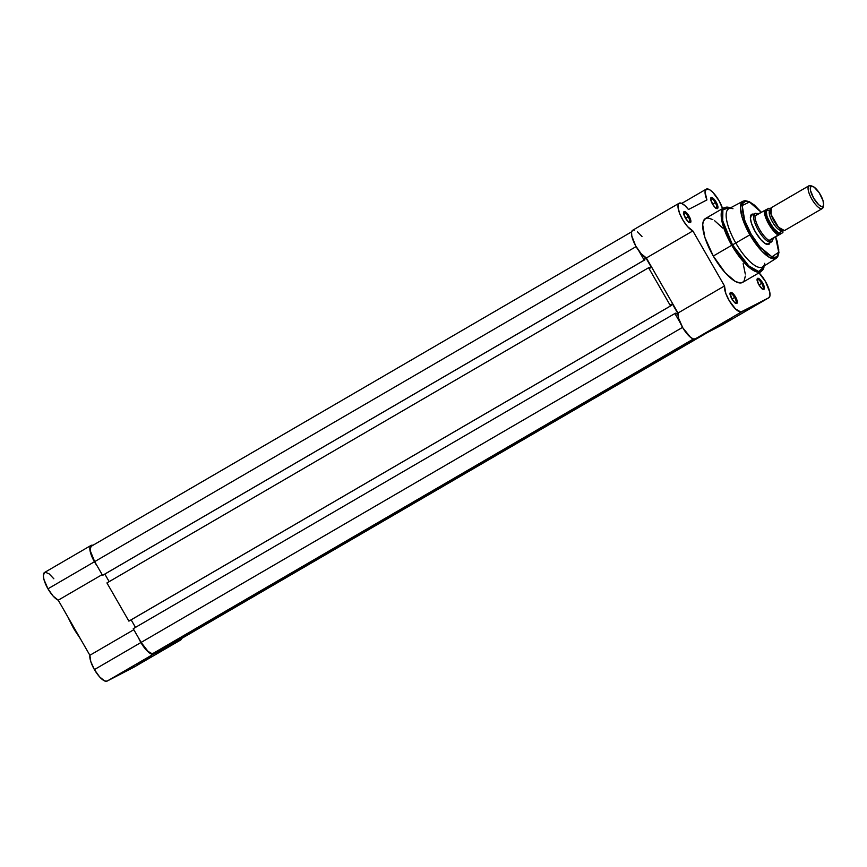 <?xml version="1.0" encoding="UTF-8"?>
<svg xmlns="http://www.w3.org/2000/svg" width="867" height="867" viewBox="0 0 867 867"><rect width="100%" height="100%" fill="white"/><g stroke="black" fill="none" stroke-linecap="round" stroke-linejoin="round"><path stroke-width="1.3" d="M151.92 656.189L136.693 664.729L151.92 656.189M73.597 628.282L74.172 627.936L73.597 628.272M44.488 572.513L43.35 575.677L43.935 579.416L47.956 588.812L94.438 561.762L97.212 566.043A16.083 5.256 -120.2 0 1 94.438 561.762L47.956 588.812A16.083 5.256 59.8 0 0 58.23 600.181L89.875 655.279L90.764 661.488L94.405 669.595L99.629 676.91L104.669 680.963L107.064 681.126L153.557 654.076A16.083 5.256 -120.2 0 1 140.898 642.545L94.405 669.595A16.083 5.256 59.8 0 0 107.064 681.126L134.819 666.463M181.745 638.405L180.618 640.019L152.484 654.26L147.899 651.67L140.898 642.545L94.405 669.595A16.083 5.256 59.8 0 1 89.875 655.279L133.821 629.702L89.875 655.279L58.23 600.181L102.154 574.626L58.23 600.181L53.19 596.138L47.956 588.812A16.083 5.256 59.8 0 1 44.542 572.48L91.024 545.43A16.083 5.256 -120.2 0 1 92.877 545.31M53.852 578.788L49.17 573.889L45.377 572.242M140.898 642.545L138.601 638.014A16.083 5.256 -120.2 0 0 140.898 642.545M91.024 545.43A16.083 5.256 -120.2 0 0 94.438 561.762L91.1 554.577L89.832 548.627L90.331 546.145L92.953 545.332M68.872 619.038L71.907 625.215M75.396 631.295L80.1 638.253M181.734 638.415A16.083 5.256 -120.2 0 1 180.715 639.965A16.083 5.256 -120.2 0 1 180.618 640.019L134.136 667.07A16.083 5.256 59.8 0 0 134.233 667.016A16.083 5.256 59.8 0 0 134.331 666.951M107.064 681.126L134.136 667.07L180.618 640.019L153.557 654.076L107.064 681.126M180.238 639.293L707.071 332.733L180.238 639.293A15.259 4.985 59.8 0 0 180.303 639.25A15.259 4.985 59.8 0 0 180.369 639.207M172.934 643.086L699.767 336.526L172.934 643.086L160.471 649.546L172.934 643.086M694.044 339.084L160.471 649.546L694.044 339.084M156.645 651.54L693.719 339.03L156.645 651.54M693.448 338.964L153.166 653.339L693.448 338.964M141.137 642.414A15.259 4.985 59.8 0 0 153.166 653.339L150.891 653.219L147.813 651.095L141.137 642.414L682.557 327.379L141.137 642.414L133.236 628.694L141.137 642.414M680.248 322.838L674.894 313.518L133.236 628.694L674.894 313.518L675.61 313.15L674.894 313.518L680.248 322.838M675.61 313.15L676.108 314.006L677.68 313.182L676.108 314.006L675.61 313.15M135.48 627.394L131.145 619.851L135.48 627.394M670.798 304.783L672.337 303.883L677.68 313.182L672.337 303.883L670.765 304.707L671.253 305.563L670.765 304.707L672.337 303.883L670.798 304.783M129.606 620.739L671.253 305.563L128.88 621.119L671.253 305.563L670.538 305.943L648.581 267.762L106.934 582.938L128.88 621.119L670.538 305.943L648.581 267.762L106.934 582.938L128.88 621.119L129.606 620.739M649.296 267.394L648.581 267.762L649.296 267.394L649.795 268.25L651.377 267.426L649.795 268.25L649.296 267.394M651.377 267.426L646.034 258.138L644.452 258.951L644.94 259.818L644.452 258.951L646.034 258.138L651.377 267.426M104.831 574.095L109.166 581.638L104.831 574.095M103.292 574.984L644.94 259.818L103.292 574.984L644.94 259.818L644.224 260.187L638.871 250.866L644.224 260.187L102.577 575.363L94.676 561.632L102.577 575.363L103.292 574.984M636.096 246.596L94.676 561.632L636.096 246.596M91.512 546.112A15.259 4.985 59.8 0 0 91.436 546.145A15.259 4.985 59.8 0 0 94.676 561.632L90.601 551.607L90.385 547.998L91.512 546.112L631.653 231.814L91.436 546.145M731.596 318.731L716.37 327.271L731.596 318.731M762.592 289.09A5.527 1.81 59.8 0 0 761.692 283.401L762.613 282.88A6.351 2.081 -120.2 0 1 763.144 289.35A6.351 2.081 -120.2 0 1 758.918 284.799L762.375 288.949L764.228 289.047L763.188 283.975L759.156 278.73L757.595 278.34L757.108 279.792L758.918 284.799A6.351 2.081 -120.2 0 1 757.151 279.055A6.351 2.081 -120.2 0 1 762.613 282.88L761.692 283.401A5.527 1.81 -120.2 0 1 762.873 289.004A5.527 1.81 -120.2 0 1 762.592 289.09M716.142 208.308A5.527 1.81 59.8 0 0 715.242 202.618L716.153 202.098A6.351 2.081 -120.2 0 1 716.684 208.568A6.351 2.081 -120.2 0 1 712.468 204.016L715.242 207.625L716.532 208.513L717.778 208.264L716.738 203.192L712.707 197.947L711.146 197.546L710.68 198.337L712.468 204.016A6.351 2.081 -120.2 0 1 710.691 198.272A6.351 2.081 -120.2 0 1 716.153 202.098L715.242 202.618A5.527 1.81 -120.2 0 1 716.413 208.221A5.527 1.81 -120.2 0 1 716.142 208.308M689.081 222.364A5.527 1.81 59.8 0 0 688.181 216.674L689.092 216.154A6.351 2.081 -120.2 0 1 689.623 222.624A6.351 2.081 -120.2 0 1 685.407 218.072L688.853 222.223L690.717 222.32L689.677 217.249L685.645 212.003L684.085 211.602L683.619 212.393L685.407 218.072A6.351 2.081 -120.2 0 1 683.629 212.317A6.351 2.081 -120.2 0 1 689.092 216.154L688.181 216.674A5.527 1.81 -120.2 0 1 689.352 222.277A5.527 1.81 -120.2 0 1 689.081 222.364M735.53 303.147A5.527 1.81 59.8 0 0 734.631 297.457L735.541 296.937A6.351 2.081 -120.2 0 1 736.072 303.407A6.351 2.081 -120.2 0 1 731.856 298.855L734.631 302.464L736.441 303.483L737.167 303.103L736.126 298.031L732.095 292.786L730.534 292.385L730.068 293.176L731.856 298.855A6.351 2.081 -120.2 0 1 730.079 293.1A6.351 2.081 -120.2 0 1 735.541 296.937L734.631 297.457A5.527 1.81 -120.2 0 1 735.812 303.06A5.527 1.81 -120.2 0 1 735.53 303.147M768.01 243.952A16.495 5.397 -120.2 0 1 766.352 244.136A16.495 5.397 59.8 0 0 768.086 243.909M765.886 244.017L766.872 244.342A17.318 5.657 -120.2 0 1 755.352 231.922L760.998 239.823L764.77 243.237L769.018 244.321L770.286 242.175M751.125 234.112L744.71 220.446L742.185 205.512L749.489 202.044L761.345 212.382L753.976 204.894L749.251 201.935L745.479 201.339L742.997 203.149L742.163 205.62L743.149 215.493L745.75 223.177L751.125 234.112L749.89 234.816L751.125 234.112L759.709 246.575L766.796 253.717L772.909 257.141L775.293 257.271L777.103 256.329L778.609 252.991L778.739 249.609L775.575 236.832L778.707 252.254L771.933 256.838L759.915 246.813L751.125 234.112M730.437 207.896L729.45 207.571A36.609 11.965 59.8 0 0 732.517 244.862L722.731 220.825L722.872 209.868L729.45 207.571L723.902 207.787L705.424 218.538A36.945 12.073 59.8 0 0 713.281 256.047L731.748 245.296A36.945 12.073 -120.2 0 1 723.902 207.787L721.171 214.312L722.894 225.149L731.748 245.296L735.79 243.009A33.65 11 59.8 0 1 728.768 208.774L742.986 201.22L740.44 206.953L741.935 216.674L749.89 234.816A33.033 10.794 -120.2 0 1 742.986 201.22L745.165 200.656L749.24 201.643L754.398 205.078L761.41 212.35M758.853 272.693L765.431 281.417A16.083 5.256 -120.2 0 1 768.856 297.739A16.083 5.256 -120.2 0 1 768.726 297.804L722.244 324.854A16.083 5.256 59.8 0 0 722.374 324.789A16.083 5.256 59.8 0 0 722.493 324.713M759.015 272.856A16.083 5.256 -120.2 0 1 765.431 281.417L769.744 292.049L769.95 295.853L768.726 297.804L740.862 312.044L735.476 308.912L729.277 300.741L725.82 293.523L724.509 285.958L692.852 230.915L687.574 226.601L683.174 220.543L679.728 213.672L678.059 207.614L678.547 203.788L681.094 203.106L685.093 205.728L688.474 209.511L706.919 199.93L705.044 191.889L706.421 189.06L709.845 189.851L712.847 192.344L718.981 200.635A16.083 5.256 -120.2 0 1 722.579 208.557M685.494 218.235L688.181 216.674L685.494 218.235M731.954 299.017L734.631 297.457L731.954 299.017M759.015 284.961L761.692 283.401L759.015 284.961M712.566 204.179L715.242 202.618L712.566 204.179M764.737 263.308A33.65 11 -120.2 0 1 735.79 243.009L749.89 234.816L735.79 243.009A33.65 11 -120.2 0 1 732.973 208.73M641.992 236.561L637.516 231.836M634.611 230.156L633.105 230.08M632.52 230.362L631.544 232.399L631.794 236.019L635.695 245.881L641.092 253.652L646.37 257.965L678.016 313.009L678.612 318.33L682.795 327.791L690.533 337.317L693.264 338.91L695.28 338.856L722.244 324.854L768.726 297.804L741.773 311.806A16.083 5.256 -120.2 0 1 730.74 303.082A16.083 5.256 -120.2 0 1 724.509 285.958L692.852 230.915A16.083 5.256 -120.2 0 1 681.148 216.869A16.083 5.256 -120.2 0 1 679.164 203.214A16.083 5.256 -120.2 0 1 688.474 209.511L706.919 199.93A16.083 5.256 -120.2 0 1 706.226 189.158A16.083 5.256 -120.2 0 1 718.981 200.635L722.644 208.774M712.826 219.6L708.036 217.975L705.586 218.451L703.267 221.443L702.703 224.856L704.849 237.32L713.281 256.047L725.321 272.899L735.194 281.352L739.974 282.978L742.423 282.501L744.168 280.8L745.306 276.096M745.284 274.005L743.16 263.633M722.699 228.054L714.657 220.749M750.443 216.783A16.495 5.397 -120.2 0 1 751.418 215.439M764.206 265.931L761.063 271.664A36.945 12.073 -120.2 0 1 731.748 245.296L713.281 256.047A36.945 12.073 59.8 0 0 742.586 282.414L761.063 271.664L753.878 270.721L745.078 263.535L731.748 245.296L732.517 244.862A36.609 11.965 59.8 0 0 764 266.949L758.647 271.512L748.795 265.92L732.517 244.862L735.79 243.009A33.65 11 59.8 0 0 762.602 266.938L776.203 258.312A33.033 10.794 -120.2 0 1 749.89 234.816L761.898 251.224L769.809 257.618L776.203 258.312L777.764 256.719L778.934 252.6L777.244 241.438L775.64 236.799M754.333 214.442L751.754 214.29L750.41 218.278L751.407 223.133L755.352 231.922A17.318 5.657 -120.2 0 1 750.519 216.241A17.318 5.657 -120.2 0 1 753.586 214.182M710.647 198.868A5.527 1.81 -120.2 0 1 710.864 198.673A5.527 1.81 -120.2 0 1 715.242 202.618A5.527 1.81 59.8 0 0 710.647 198.868M757.108 279.651A5.527 1.81 -120.2 0 1 757.314 279.456A5.527 1.81 -120.2 0 1 761.692 283.401A5.527 1.81 59.8 0 0 757.108 279.651M730.036 293.707A5.527 1.81 -120.2 0 1 730.252 293.512A5.527 1.81 -120.2 0 1 734.631 297.457A5.527 1.81 59.8 0 0 730.036 293.707M683.586 212.924A5.527 1.81 -120.2 0 1 683.792 212.729A5.527 1.81 -120.2 0 1 688.181 216.674A5.527 1.81 59.8 0 0 683.586 212.924M679.164 203.214L632.672 230.254A16.083 5.256 59.8 0 0 634.666 243.92A16.083 5.256 59.8 0 0 646.37 257.965L692.852 230.915L646.37 257.965L678.016 313.009L724.509 285.958L678.016 313.009A16.083 5.256 59.8 0 0 684.258 330.132A16.083 5.256 59.8 0 0 695.28 338.856L741.773 311.806L695.28 338.856L722.244 324.854M808.965 185.776L771.327 207.679L771.11 214.55L778.512 227.273L784.483 230.557A13.2 4.313 59.8 0 0 784.537 230.524A13.2 4.313 59.8 0 0 784.602 230.481M781.362 230.492L781.741 230.243A2.677 2.536 -117.4 0 0 781.633 230.297A11.542 3.771 -120.2 0 1 772.53 222.028A11.542 3.771 -120.2 0 1 770.124 210.28A2.677 2.536 62.6 0 1 770.015 210.345L769.365 210.562M823.282 205.923A13.2 4.313 -120.2 0 1 822.306 208.546A13.2 4.313 -120.2 0 1 822.241 208.579L784.483 230.557L822.241 208.579A13.2 4.313 59.8 0 0 823.184 207.094L823.574 205.121A11.585 3.793 -120.2 0 1 822.75 206.422L822.241 208.579L822.75 206.422L821.027 206.324L818.686 204.72L813.614 198.12L810.515 190.512L810.352 187.771L811.198 186.329A11.585 3.793 -120.2 0 1 812.639 186.318A11.585 3.793 -120.2 0 1 820.247 194.468A11.585 3.793 -120.2 0 1 823.574 205.121M812.639 186.318L810.732 185.69A13.2 4.313 59.8 0 0 809.084 185.701A13.2 4.313 -120.2 0 1 811.783 186.177M809.084 185.701L814.048 187.055L819.152 192.702L822.989 200.505L823.607 204.991L822.75 206.422A11.585 3.793 -120.2 0 1 813.614 198.12A11.585 3.793 -120.2 0 1 811.198 186.329L809.084 185.701A13.2 4.313 59.8 0 0 811.837 199.128A13.2 4.313 59.8 0 0 822.241 208.579A13.2 4.313 -120.2 0 1 811.88 199.226A13.2 4.313 -120.2 0 1 809.03 185.733A13.2 4.313 -120.2 0 1 809.084 185.701M769.69 210.475L770.069 210.313A11.542 3.771 59.8 0 0 772.573 222.115A11.542 3.771 59.8 0 0 781.633 230.297A2.677 2.536 -117.4 0 0 780.441 232.909C778.23 239.335 760.392 208.329 767.284 210.031A2.677 2.536 -117.4 0 0 770.015 210.345A2.677 2.536 62.6 0 1 767.284 210.031L766.32 211.656L767.024 216.761L772.833 227.685L778.468 232.8L780.441 232.909L781.46 229.874M782.803 232.627L773.7 238.013L771.305 242.034A16.495 5.397 59.8 0 0 771.803 241.655A16.495 5.397 59.8 0 0 771.825 241.622A16.495 5.397 -120.2 0 1 771.381 241.991A16.495 5.397 -120.2 0 1 771.305 242.034L767.934 243.995L771.305 242.034L770.254 241.958L769.213 240.343L778.869 234.643L775.391 231.966L771.652 227.457L765.897 216.295L764.889 210.345L768.856 208.286L771.11 209.847M767.187 244.429L771.381 241.991M782.663 229.95L782.847 232.605L769.213 240.343L773.7 238.013L771.305 242.034L770.254 241.958L769.365 240.625A16.083 5.256 -120.2 0 1 759.59 229.484A16.083 5.256 -120.2 0 1 754.994 215.645L754.344 214.29L754.864 213.445L759.644 213.564L754.864 213.445A16.495 5.397 -120.2 0 1 755.309 213.282A16.495 5.397 59.8 0 0 755.287 213.282A16.495 5.397 59.8 0 0 754.864 213.445L754.344 214.29L755.157 215.894L764.25 210.692M770.525 210.854L767.284 210.031L769.842 210.421M764.889 210.345L764.185 210.735A16.083 5.256 59.8 0 0 768.791 224.13A16.083 5.256 59.8 0 0 778.154 235.044A16.083 5.256 -120.2 0 1 768.791 224.13A16.083 5.256 -120.2 0 1 764.185 210.735L754.994 215.645A16.083 5.256 59.8 0 0 759.59 229.484A16.083 5.256 59.8 0 0 769.365 240.625L778.869 234.643A15.584 5.094 -120.2 0 1 769.332 223.816A15.584 5.094 -120.2 0 1 764.889 210.345L768.856 208.286M772.421 240.842L771.305 242.034A16.495 5.397 -120.2 0 1 758.354 230.34A16.495 5.397 -120.2 0 1 754.789 213.477A16.495 5.397 -120.2 0 1 754.864 213.445L755.287 213.282M754.864 213.445A16.495 5.397 59.8 0 0 758.289 230.221A16.495 5.397 59.8 0 0 771.305 242.034M754.713 213.52L751.342 215.482M781.47 230.405L780.441 232.909A2.677 2.536 62.6 0 1 781.633 230.297M771.327 207.679A13.2 4.313 59.8 0 0 771.262 207.712A13.2 4.313 59.8 0 0 774.123 221.193A13.2 4.313 59.8 0 0 784.483 230.557M782.901 232.551L782.825 230.557M80.393 638.773L73.543 628.304L67.94 617.087M180.715 639.965L134.233 667.016M180.303 639.25L707.104 332.722M762.158 289.025L763.144 289.35M715.708 208.243L716.684 208.568M688.647 222.299L689.623 222.624M735.097 303.082L736.072 303.407M768.856 297.739L722.374 324.789M750.594 215.916L754.789 213.477M706.226 189.158L681.787 203.377M750.313 217.259L750.519 216.241M729.884 294.119L730.079 293.1M683.424 213.336L683.629 212.317M710.496 199.28L710.691 198.272M756.945 280.063L757.151 279.055M822.306 208.546L784.537 230.524M809.03 185.733L771.262 207.712M770.384 209.185L768.964 208.232"/></g></svg>
